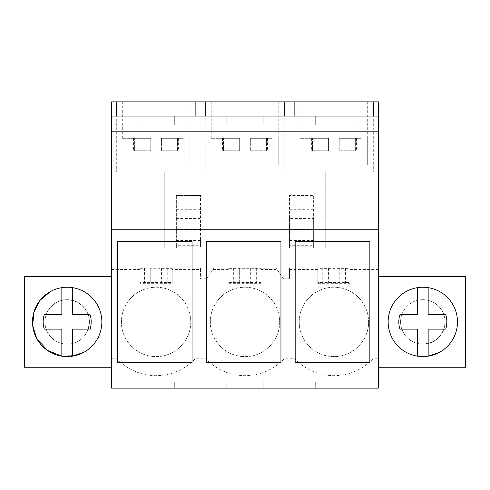 <?xml version="1.0" encoding="UTF-8"?>
<svg xmlns="http://www.w3.org/2000/svg" width="490" height="490" viewBox="0 0 490 490"><rect width="100%" height="100%" fill="white"/><g stroke="black" fill="none" stroke-linecap="round" stroke-linejoin="round"><path stroke-width="0.37" stroke-dasharray="2.45 1.84" d="M116.314 101.853L116.314 172.094L111.634 172.094L111.634 388.147L137.862 388.147L137.862 381.924L352.139 381.924L137.862 381.924L137.862 388.147L226.772 388.147L226.772 381.924L226.772 388.147L315.683 388.147L315.683 381.924L315.683 388.147L378.366 388.147L378.366 172.094L373.686 172.094L373.686 101.853L378.366 101.853L378.366 172.094L111.634 172.094L111.634 101.853L373.686 101.853M111.634 367.255L24.5 367.255L24.5 276.562L111.634 276.562M111.634 358.766L116.963 358.766A53.753 53.753 0 0 0 195.216 358.766L205.874 358.766A53.753 53.753 0 0 0 284.127 358.766L294.784 358.766A53.753 53.753 0 0 0 373.037 358.766L378.366 358.766L373.037 358.766A53.753 53.753 0 0 1 294.784 358.766L284.127 358.766A53.753 53.753 0 0 1 205.874 358.766L195.216 358.766A53.753 53.753 0 0 1 116.963 358.766L111.634 358.766M378.366 367.255L465.5 367.255L465.5 276.562L378.366 276.562M352.139 388.147L352.139 381.924L352.139 388.147M400.593 321.906A22.228 22.228 0 0 0 422.821 344.133A22.228 22.228 0 0 0 445.049 321.906A22.228 22.228 0 0 0 422.821 299.678A22.228 22.228 0 0 0 400.593 321.906A22.228 22.228 0 0 1 422.821 299.678A22.228 22.228 0 0 1 445.049 321.906C443.726 335.405 436.321 342.816 422.821 344.133C409.328 342.816 401.916 335.405 400.593 321.906M47.671 311.254A22.228 22.228 0 0 0 56.522 341.414A22.228 22.228 0 0 0 86.687 332.563A22.228 22.228 0 0 0 77.837 302.404A22.228 22.228 0 0 0 47.671 311.254C55.303 300.039 65.354 297.093 77.837 302.404C89.045 310.035 91.991 320.086 86.687 332.563A22.228 22.228 0 0 1 56.522 341.414A22.228 22.228 0 0 1 47.671 311.254A22.228 22.228 0 0 1 77.837 302.404A22.228 22.228 0 0 1 86.687 332.563A22.228 22.228 0 0 1 56.522 341.414A22.228 22.228 0 0 1 47.671 311.254A22.228 22.228 0 0 1 77.837 302.404A22.228 22.228 0 0 1 86.687 332.563A22.228 22.228 0 0 1 56.522 341.414A22.228 22.228 0 0 1 47.671 311.254M111.634 229.246L378.366 229.246M111.634 131.191L378.366 131.191M378.366 116.081L111.634 116.081M137.862 116.081L174.318 116.081L137.862 116.081L137.862 124.968L174.318 124.968L137.862 124.968L137.862 116.081M263.228 116.081L226.772 116.081L263.228 116.081L263.228 124.968L226.772 124.968L263.228 124.968L263.228 116.081M315.683 116.081L352.139 116.081L315.683 116.081L315.683 124.968L352.139 124.968L315.683 124.968L315.683 116.081M129.464 101.853L189.875 101.853L129.464 101.853M218.375 101.853L278.786 101.853L218.375 101.853M360.536 101.853L300.125 101.853L360.536 101.853M373.686 172.094L284.77 172.094L284.77 101.853M116.314 172.094L195.859 172.094L195.859 101.853M284.77 172.094L195.859 172.094M276.985 269.451L283.551 278.822L289.455 278.822L289.455 268.153L289.455 278.822L283.551 278.822L276.078 268.153L276.985 269.451L261.09 269.451L261.09 283.679L261.09 282.595L256.65 282.411L228.91 282.595L228.91 268.367L276.078 268.153M261.09 269.451L261.09 268.367L239.665 268.153L239.665 282.381M111.634 268.153L200.545 268.153L200.545 278.822L206.449 278.822L213.922 268.153L239.665 268.153M176.363 245.698L176.363 195.492L176.363 247.952L164.266 247.952L164.266 172.094L164.266 247.952L176.363 247.952L176.363 245.698L200.545 245.698L200.545 237.926L176.363 237.926L200.545 237.926L200.545 246.819L200.545 195.492L200.545 245.698M200.545 247.952L289.455 247.952L289.455 245.698L313.637 245.698L313.637 247.952L325.734 247.952L325.734 172.094L325.734 247.952L313.637 247.952L313.637 195.492L289.455 195.492L289.455 247.952L200.545 247.952M289.455 268.153L378.366 268.153M111.634 269.451L139.993 269.451L139.993 268.367L144.44 268.183L172.18 268.367L172.18 282.595L150.755 282.381L150.755 268.153M289.455 269.451L317.82 269.451L317.82 283.679L350.007 283.679L350.007 282.595L345.56 282.411L317.82 282.595L317.82 268.367L350.007 268.367L350.007 282.595M378.366 269.451L350.007 269.451L350.007 283.679M139.993 269.451L139.993 283.679L172.18 283.679L172.18 282.595M213.922 268.153L206.449 278.822L200.545 278.822L200.545 269.451L172.18 269.451L172.18 283.679M213.015 269.451L228.91 269.451L228.91 283.679L261.09 283.679M190.763 321.906A34.674 34.674 0 0 1 156.09 356.585A34.674 34.674 0 0 1 121.416 321.906A34.674 34.674 0 0 1 156.09 287.232A34.674 34.674 0 0 1 190.763 321.906C191.235 340.428 174.612 357.051 156.09 356.585C137.567 357.051 120.944 340.428 121.416 321.906A34.674 34.674 0 0 1 156.09 287.232A34.674 34.674 0 0 1 190.763 321.906M299.237 321.906A34.674 34.674 0 0 1 333.911 287.232A34.674 34.674 0 0 1 368.584 321.906A34.674 34.674 0 0 1 333.911 356.585A34.674 34.674 0 0 1 299.237 321.906A34.674 34.674 0 0 1 333.911 287.232A34.674 34.674 0 0 1 368.584 321.906C369.056 340.428 352.433 357.051 333.911 356.585C315.389 357.051 298.765 340.428 299.237 321.906M279.674 321.906A34.674 34.674 0 0 1 245 356.585A34.674 34.674 0 0 1 210.326 321.906A34.674 34.674 0 0 1 245 287.232A34.674 34.674 0 0 1 279.674 321.906C280.145 340.428 263.522 357.051 245 356.585C226.478 357.051 209.855 340.428 210.326 321.906A34.674 34.674 0 0 1 245 287.232A34.674 34.674 0 0 1 279.674 321.906M174.318 388.147L174.318 381.924L174.318 388.147M263.228 388.147L263.228 381.924L263.228 388.147M117.349 241.441L117.349 362.612L192.037 362.612L192.037 241.441L117.349 241.441M280.948 241.441L206.259 241.441L206.259 362.612L280.948 362.612L280.948 241.441M369.858 241.441L369.858 362.612L295.176 362.612L295.176 241.441L369.858 241.441M174.318 116.081L174.318 124.968L174.318 116.081M226.772 116.081L226.772 124.968L226.772 116.081M352.139 116.081L352.139 124.968L352.139 116.081M205.23 172.094L205.23 101.853M294.141 172.094L294.141 101.853M182.715 164.977L122.304 164.977L189.875 164.977L189.875 101.853M271.625 164.977L211.214 164.977L278.786 164.977L278.786 101.853M360.536 164.977L300.125 164.977L367.696 164.977L367.696 101.853M176.363 195.492L200.545 195.492L176.363 195.492M228.91 269.451L228.91 268.367M200.545 269.451L200.545 268.153M172.18 269.451L172.18 268.367M161.424 268.153L161.424 282.381M289.455 209.279L289.455 195.492L313.637 195.492L313.637 218.448L289.455 218.448L289.455 209.279L313.637 209.279M289.455 218.448L289.455 246.819L313.637 246.819L313.637 218.448M313.637 245.986L289.455 245.986L289.455 237.926L313.637 237.926L289.455 237.926L289.455 245.698M313.637 245.698L313.637 246.819M350.007 269.451L350.007 268.367M339.245 268.153L339.245 282.381M328.576 268.153L328.576 282.381M317.82 269.451L317.82 268.367M150.755 268.183L150.755 282.381M144.44 268.183L144.44 282.411L150.755 282.411M144.44 268.33L144.44 282.411M139.993 268.367L139.993 282.595L144.44 282.552M139.993 283.679L139.993 282.595M317.82 283.679L317.82 282.595M228.91 283.679L228.91 282.595M261.09 268.367L261.09 282.595M72.514 314.684L72.514 287.648A34.674 34.674 0 0 1 83.802 352.341A34.674 34.674 0 0 0 97.608 305.282A34.674 34.674 0 0 0 50.556 291.477A34.674 34.674 0 0 0 36.744 338.535A34.674 34.674 0 0 0 83.802 352.341A34.674 34.674 0 0 0 97.608 305.282A34.674 34.674 0 0 0 33.02 327.871A34.674 34.674 0 0 0 61.844 356.169L76.728 355.244M417.486 329.133L417.486 356.169A34.674 34.674 0 0 1 406.198 291.477A34.674 34.674 0 0 0 392.392 338.535A34.674 34.674 0 0 0 439.444 352.341A34.674 34.674 0 0 0 453.256 305.282A34.674 34.674 0 0 0 406.198 291.477A34.674 34.674 0 0 0 392.392 338.535A34.674 34.674 0 0 0 439.444 352.341A34.674 34.674 0 0 0 453.256 305.282A34.674 34.674 0 0 0 406.198 291.477A34.674 34.674 0 0 1 417.486 287.648L417.486 314.684L399.932 314.684A24.004 24.004 0 0 0 399.932 329.133M256.65 268.33L256.65 282.552M256.65 268.183L256.65 282.411M250.335 268.183L250.335 282.411M250.335 268.153L250.335 282.381M239.665 268.183L239.665 282.411M233.35 268.183L233.35 282.411M233.35 268.33L233.35 282.552M167.733 268.33L167.733 282.552M167.733 268.183L167.733 282.411M161.424 268.183L161.424 282.411M176.363 209.279L200.545 209.279M345.56 268.33L345.56 282.552M345.56 268.183L345.56 282.411M339.245 268.183L339.245 282.411M328.576 268.183L328.576 282.411M322.267 268.183L322.267 282.411M322.267 268.33L322.267 282.552M50.556 291.477A34.674 34.674 0 0 1 61.844 287.648L61.844 314.684L44.284 314.684A24.004 24.004 0 0 0 44.284 329.133M90.068 314.684A24.004 24.004 0 0 1 90.068 329.133L72.514 329.133L72.514 356.169M61.844 356.169L61.844 329.133M403.313 311.254A22.228 22.228 0 0 1 433.479 302.404A22.228 22.228 0 0 1 442.329 332.563A22.228 22.228 0 0 1 412.163 341.414A22.228 22.228 0 0 1 403.313 311.254A22.228 22.228 0 0 1 433.479 302.404A22.228 22.228 0 0 1 442.329 332.563A22.228 22.228 0 0 1 412.163 341.414A22.228 22.228 0 0 1 403.313 311.254M428.156 314.684L428.156 287.648A34.674 34.674 0 0 1 439.444 352.341M445.716 314.684A24.004 24.004 0 0 1 445.716 329.133L428.156 329.133L428.156 356.169M150.755 138.309L122.304 138.309L150.755 138.309L150.755 150.755L134.646 150.755L150.755 150.755L150.755 138.309L133.562 138.309L150.755 138.309L150.755 150.755L150.755 138.309M182.715 138.309L161.424 138.309L161.424 150.755L178.617 150.755L161.424 150.755L161.424 138.309L182.715 138.309M161.424 138.309L178.617 138.309L161.424 138.309L161.424 150.755L161.424 138.309M134.646 150.755L133.562 150.755L134.646 150.755L134.646 138.309L134.646 150.755M177.527 138.309L177.527 150.755L177.527 138.309M239.665 138.309L211.214 138.309L239.665 138.309L239.665 150.755L223.556 150.755L239.665 150.755L239.665 138.309L222.472 138.309L239.665 138.309L239.665 150.755L239.665 138.309M271.625 138.309L250.335 138.309L250.335 150.755L267.528 150.755L250.335 150.755L250.335 138.309L271.625 138.309M250.335 138.309L267.528 138.309L250.335 138.309L250.335 150.755L250.335 138.309M223.556 150.755L222.472 150.755L223.556 150.755L223.556 138.309L223.556 150.755M266.444 138.309L266.444 150.755L266.444 138.309M328.576 138.309L300.125 138.309L328.576 138.309L328.576 150.755L312.473 150.755L328.576 150.755L328.576 138.309L311.383 138.309L328.576 138.309L328.576 150.755L328.576 138.309M360.536 138.309L339.245 138.309L339.245 150.755L356.438 150.755L339.245 150.755L339.245 138.309L360.536 138.309M339.245 138.309L356.438 138.309L339.245 138.309L339.245 150.755L339.245 138.309M312.473 150.755L311.383 150.755L312.473 150.755L312.473 138.309L312.473 150.755M355.354 138.309L355.354 150.755L355.354 138.309M176.363 229.657L200.545 229.657M176.363 218.448L200.545 218.448M176.363 234.912L200.545 234.912M176.363 243.836L200.545 243.836M176.363 245.986L200.545 245.986M176.363 244.216L200.545 244.216M176.363 240.529L200.545 240.529M313.637 229.657L289.455 229.657M313.637 234.912L289.455 234.912M313.637 243.836L289.455 243.836M313.637 244.216L289.455 244.216M313.637 240.529L289.455 240.529M122.304 138.309L122.304 101.853M211.214 138.309L211.214 101.853M300.125 138.309L300.125 101.853M176.363 246.819L200.545 246.819M189.875 138.309L189.875 164.977M133.562 138.309L133.562 150.755M178.617 138.309L178.617 150.755M278.786 138.309L278.786 164.977M222.472 138.309L222.472 150.755M267.528 138.309L267.528 150.755M367.696 138.309L367.696 164.977M311.383 138.309L311.383 150.755M356.438 138.309L356.438 150.755"/><path stroke-width="0.73" d="M111.634 388.147L111.634 229.246L378.366 229.246L378.366 388.147L111.634 388.147M116.314 116.081L116.314 101.853L111.634 101.853L111.634 229.246M117.349 241.441L117.349 362.612L192.037 362.612L192.037 241.441L117.349 241.441M280.948 241.441L206.259 241.441L206.259 362.612L280.948 362.612L280.948 241.441M369.858 241.441L369.858 362.612L295.176 362.612L295.176 241.441L369.858 241.441M111.634 131.191L378.366 131.191L378.366 229.246M378.366 131.191L378.366 101.853L116.314 101.853M111.634 116.081L378.366 116.081M111.634 276.562L24.5 276.562L24.5 367.255L111.634 367.255M76.728 355.244L83.802 352.341A34.674 34.674 0 0 1 36.744 338.535A34.674 34.674 0 0 1 50.556 291.477A34.674 34.674 0 0 1 97.608 305.282A34.674 34.674 0 0 1 83.802 352.341L72.514 356.169A34.674 34.674 0 0 1 61.844 356.169L61.844 329.133L44.284 329.133A24.004 24.004 0 0 1 44.284 314.684L61.844 314.684L61.844 287.648A34.674 34.674 0 0 1 72.514 287.648L72.514 314.684L90.068 314.684A24.004 24.004 0 0 1 90.068 329.133L72.514 329.133L72.514 356.169M378.366 276.562L465.5 276.562L465.5 367.255L378.366 367.255M284.77 116.081L284.77 101.853M205.23 116.081L205.23 101.853M195.859 116.081L195.859 101.853M373.686 116.081L373.686 101.853M294.141 116.081L294.141 101.853M50.556 291.477L40.198 300.131L33.933 312.087L32.695 325.525L36.683 338.412M36.811 338.651L47.291 350.307L61.844 356.163M439.444 352.341A34.674 34.674 0 0 1 392.392 338.535A34.674 34.674 0 0 1 406.198 291.477A34.674 34.674 0 0 1 453.256 305.282A34.674 34.674 0 0 1 439.444 352.341L428.156 356.169A34.674 34.674 0 0 1 417.486 356.169L417.486 329.133L399.932 329.133A24.004 24.004 0 0 1 399.932 314.684L417.486 314.684L417.486 287.648A34.674 34.674 0 0 1 428.156 287.648L428.156 314.684L445.716 314.684A24.004 24.004 0 0 1 445.716 329.133L428.156 329.133L428.156 356.169M72.514 314.684L90.068 314.684M61.844 329.133L44.284 329.133M428.156 314.684L445.716 314.684M417.486 329.133L399.932 329.133"/></g></svg>
